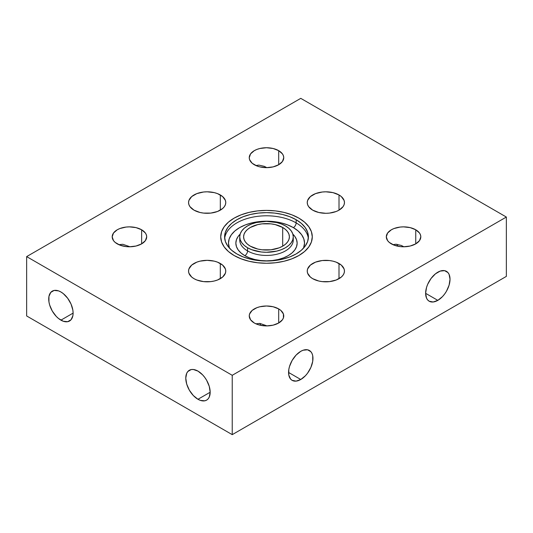 <?xml version="1.0" encoding="UTF-8"?>
<svg xmlns="http://www.w3.org/2000/svg" width="533" height="533" viewBox="0 0 533 533"><rect width="100%" height="100%" fill="white"/><g stroke="black" fill="none" stroke-linecap="round" stroke-linejoin="round"><path stroke-width="0.8" d="M234.127 255.52A45.785 26.437 180 0 1 220.715 236.825A45.785 26.437 180 0 1 248.978 212.407A45.785 26.437 180 0 1 298.873 218.137L291.937 214.846L284.022 212.407L275.434 210.901L266.5 210.388L257.566 210.901L248.978 212.407L241.063 214.846L234.127 218.137L228.43 222.141L224.2 226.712L221.595 231.668L220.715 236.825L221.595 241.982L224.2 246.939L228.43 251.509L234.127 255.52L241.063 258.805L248.978 261.25L257.566 262.756L266.5 263.262L275.434 262.756L284.022 261.25L291.937 258.805L298.873 255.52L304.57 251.509L308.8 246.939L311.405 241.982L312.285 236.825L311.405 231.668L308.8 226.712L304.57 222.141L298.873 218.137A45.785 26.437 180 0 1 312.285 236.825A45.785 26.437 180 0 1 284.022 261.25A45.785 26.437 180 0 1 234.127 255.52A45.785 26.437 180 0 1 220.715 236.825A45.785 26.437 180 0 1 248.978 212.407A45.785 26.437 180 0 1 298.873 218.137A45.785 26.437 180 0 1 312.285 236.825A45.785 26.437 180 0 1 284.022 261.25A45.785 26.437 180 0 1 234.127 255.52L228.43 251.509L224.2 246.939L221.595 241.982L220.715 236.825L221.595 231.668L224.2 226.712L228.43 222.141L234.127 218.137L241.063 214.846L248.978 212.407L257.566 210.901L266.5 210.388L275.434 210.901L284.022 212.407L291.937 214.846L298.873 218.137L304.57 222.141L308.8 226.712L311.405 231.668L312.285 236.825L311.405 241.982L308.8 246.939L304.57 251.509L298.873 255.52L291.937 258.805L284.022 261.25L275.434 262.756L266.5 263.262L257.566 262.756L248.978 261.25L241.063 258.805L234.127 255.52M415.753 229.783L415.753 243.867L419.498 240.636L420.81 236.825L420.477 234.88L419.498 233.014L415.753 229.783L410.157 227.624L403.554 226.865L400.19 227.058L393.974 228.544L391.362 229.783L387.618 233.014L386.305 236.825A17.249 9.96 180 0 1 396.958 227.624A17.249 9.96 180 0 1 415.753 229.783A17.249 9.96 180 0 1 420.81 236.825A17.249 9.96 180 0 1 410.157 246.026A17.249 9.96 180 0 1 391.362 243.867A17.249 9.96 180 0 1 386.305 236.825L387.618 240.636L389.217 242.362L393.974 245.107L400.19 246.592L403.554 246.786L410.157 246.026L415.753 243.867L415.753 229.783M403.901 246.786L401.316 245.453L403.901 246.786M266.5 325.71L259.897 323.418L266.5 325.71M278.699 308.913L278.699 322.998L282.437 319.767L283.416 317.901L283.416 314.01L280.844 310.419L278.699 308.913L273.103 306.755L266.5 305.995L259.897 306.755L256.919 307.674L252.156 310.419L249.584 314.01L249.251 315.956A17.249 9.96 180 0 1 259.897 306.755A17.249 9.96 180 0 1 278.699 308.913A17.249 9.96 180 0 1 283.749 315.956A17.249 9.96 180 0 1 273.103 325.157A17.249 9.96 180 0 1 254.301 322.998A17.249 9.96 180 0 1 249.251 315.956L250.563 319.767L254.301 322.998L256.919 324.237L259.897 325.157L266.5 325.916L273.103 325.157L278.699 322.998L278.699 308.913M129.446 246.579L122.843 244.287L129.446 246.579M141.638 229.783L141.638 243.867L145.382 240.636L146.695 236.825L146.362 234.88L145.382 233.014L141.638 229.783L136.042 227.624L129.446 226.865L126.074 227.058L119.858 228.544L117.247 229.783L113.502 233.014L112.19 236.825A17.249 9.96 180 0 1 122.843 227.624A17.249 9.96 180 0 1 141.638 229.783A17.249 9.96 180 0 1 146.695 236.825A17.249 9.96 180 0 1 136.042 246.026A17.249 9.96 180 0 1 117.247 243.867A17.249 9.96 180 0 1 112.19 236.825L113.502 240.636L115.101 242.362L119.858 245.107L126.074 246.592L129.446 246.786L136.042 246.026L141.638 243.867L141.638 229.783M278.699 150.652L278.699 164.737L282.437 161.506L283.749 157.695L283.416 155.756L282.437 153.884L278.699 150.652L273.103 148.494L266.5 147.734L259.897 148.494L256.919 149.413L254.301 150.652L250.563 153.884L249.251 157.695A17.249 9.96 180 0 1 259.897 148.494A17.249 9.96 180 0 1 278.699 150.652A17.249 9.96 180 0 1 283.749 157.695A17.249 9.96 180 0 1 273.103 166.896A17.249 9.96 180 0 1 254.301 164.737A17.249 9.96 180 0 1 249.251 157.695L249.584 159.64L252.156 163.231L256.919 165.976L259.897 166.896L266.5 167.655L273.103 166.896L278.699 164.737L278.699 150.652M266.846 167.655L264.261 166.329L266.846 167.655M396.998 244.287L397.625 246.179A17.249 9.96 120 0 0 396.998 244.287M392.934 244.674L395.932 244.227L401.316 245.453M259.937 323.418L260.564 325.31A17.249 9.96 120 0 0 259.937 323.418M255.873 323.804L259.897 323.418M197.97 399.277A17.249 9.96 60 0 1 186.703 384.08A17.249 9.96 60 0 1 189.348 370.255A17.249 9.96 60 0 1 197.97 371.108L193.306 369.489L191.194 369.569L187.829 371.514L186.703 373.3L185.77 378.15L186.703 384.08L189.348 390.176L193.306 395.513L197.97 399.277L200.348 400.383L204.745 400.816L206.597 400.136L208.117 398.877L209.242 397.092L210.169 392.235L197.97 399.277L210.169 392.235L209.242 386.312L206.597 380.216L204.745 377.397L202.64 374.879L197.97 371.108A17.249 9.96 60 0 1 209.242 386.312A17.249 9.96 60 0 1 206.597 400.136A17.249 9.96 60 0 1 197.97 399.277M60.915 320.153A17.249 9.96 60 0 1 49.642 304.949A17.249 9.96 60 0 1 52.287 291.125A17.249 9.96 60 0 1 60.915 291.977L58.537 290.878L54.139 290.438L50.775 292.384L48.949 296.408L48.949 301.905L49.642 304.949L52.287 311.045L56.245 316.382L58.537 318.507L63.294 321.252L67.691 321.685L71.056 319.747L72.881 315.723L73.114 313.104L60.915 320.153L73.114 313.104L72.881 310.226L71.056 304.096L67.691 298.267L63.294 293.623L60.915 291.977A17.249 9.96 60 0 1 72.182 307.181A17.249 9.96 60 0 1 69.537 321.006A17.249 9.96 60 0 1 60.915 320.153M255.873 165.543L258.878 165.103L264.261 166.329M118.819 244.674L122.843 244.287M300.765 379.496L288.566 372.454L300.765 379.496A17.249 9.96 -60 0 1 292.137 380.349A17.249 9.96 -60 0 1 289.492 366.531A17.249 9.96 -60 0 1 300.765 351.327A17.249 9.96 -60 0 1 309.387 350.474A17.249 9.96 -60 0 1 312.032 364.292A17.249 9.96 -60 0 1 300.765 379.496L305.429 375.732L307.541 373.213L310.906 367.384L312.731 361.254L312.731 355.758L312.032 353.512L310.906 351.733L307.541 349.788L303.144 350.221L300.765 351.327L296.095 355.091L292.137 360.435L289.492 366.531L288.799 369.569L288.799 375.065L290.625 379.09L292.137 380.349L296.095 381.122L300.765 379.496M437.82 300.365L425.62 293.323L437.82 300.365A17.249 9.96 -60 0 1 429.198 301.225A17.249 9.96 -60 0 1 426.553 287.4A17.249 9.96 -60 0 1 437.82 272.196A17.249 9.96 -60 0 1 446.447 271.344A17.249 9.96 -60 0 1 449.092 285.168A17.249 9.96 -60 0 1 437.82 300.365L442.49 296.601L444.595 294.083L446.447 291.265L449.092 285.168L450.019 279.239L449.092 274.388L447.967 272.603L444.595 270.657L440.198 271.097L435.441 273.842L431.044 278.486L427.679 284.316L426.553 287.4L425.62 293.323L426.553 298.18L427.679 299.966L429.198 301.225L433.156 301.991L437.82 300.365M312.691 278.679A18.608 10.74 180 0 1 307.241 271.084A18.608 10.74 180 0 1 318.727 261.157A18.608 10.74 180 0 1 339.001 263.489L339.001 278.679L339.001 263.489A18.608 10.74 180 0 1 344.451 271.084A18.608 10.74 180 0 1 332.965 281.011A18.608 10.74 180 0 1 312.691 278.679L318.727 281.011L322.218 281.617L329.474 281.617L336.183 280.018L341.32 277.053L343.039 275.195L344.098 273.182L344.451 271.084L344.098 268.985L341.32 265.114L336.183 262.149L332.965 261.157L329.474 260.544L322.218 260.544L315.509 262.149L310.373 265.114L307.594 268.985L307.241 271.084L307.594 273.182L310.373 277.053L312.691 278.679M312.698 210.155A18.608 10.74 180 0 1 307.248 202.56A18.608 10.74 180 0 1 318.734 192.633A18.608 10.74 180 0 1 339.015 194.958L339.015 210.155L339.015 194.958A18.608 10.74 180 0 1 344.465 202.56A18.608 10.74 180 0 1 332.978 212.48A18.608 10.74 180 0 1 312.698 210.155L318.734 212.48L325.856 213.3L329.487 213.093L336.196 211.488L339.015 210.155L343.045 206.671L344.105 204.652L344.465 202.56L344.105 200.461L341.327 196.59L339.015 194.958L332.978 192.633L325.856 191.813L322.225 192.02L315.516 193.626L310.386 196.59L307.608 200.461L307.248 202.56L307.608 204.652L308.667 206.671L312.698 210.155M194.005 210.149A18.608 10.74 180 0 1 188.555 202.553A18.608 10.74 180 0 1 200.042 192.626A18.608 10.74 180 0 1 220.322 194.958L220.322 210.149L220.322 194.958A18.608 10.74 180 0 1 225.772 202.553A18.608 10.74 180 0 1 214.286 212.48A18.608 10.74 180 0 1 194.005 210.149L200.042 212.48L203.533 213.087L210.795 213.087L217.504 211.488L222.634 208.523L224.353 206.664L225.412 204.645L225.772 202.553L225.412 200.455L222.634 196.584L217.504 193.619L214.286 192.626L207.164 191.807L203.533 192.013L196.824 193.619L191.693 196.584L188.915 200.455L188.555 202.553L188.915 204.645L189.975 206.664L194.005 210.149M193.999 278.672A18.608 10.74 180 0 1 188.549 271.077A18.608 10.74 180 0 1 200.035 261.15A18.608 10.74 180 0 1 220.309 263.482L220.309 278.672L220.309 263.482A18.608 10.74 180 0 1 225.759 271.077A18.608 10.74 180 0 1 214.273 281.004A18.608 10.74 180 0 1 193.999 278.672L196.817 280.012L203.526 281.617L210.782 281.617L214.273 281.004L217.491 280.012L222.627 277.047L225.406 273.176L225.759 271.077L225.406 268.985L222.627 265.108L217.491 262.143L214.273 261.15L207.157 260.337L200.035 261.15L196.817 262.143L191.68 265.108L188.902 268.985L188.549 271.077L188.902 273.176L191.68 277.047L193.999 278.672M26.65 256.606L300.765 98.352L506.35 217.044L232.235 375.305L26.65 256.606L232.235 375.305L232.235 434.648L26.65 315.956L26.65 256.606L26.65 315.956L232.235 434.648L232.235 375.305L506.35 217.044L506.35 276.394L232.235 434.648L506.35 276.394L506.35 217.044L300.765 98.352L26.65 256.606M239.87 238.411A26.77 15.457 0 0 0 247.572 250.923A3.878 2.239 -60 0 1 244.827 255.667A30.648 17.696 180 0 1 240.143 234.134L238.184 236.386L236.445 239.703L235.852 243.155L236.445 246.606L238.184 249.93L241.016 252.988L244.827 255.667A3.878 2.239 120 0 0 247.572 250.923A26.77 15.457 0 0 0 276.747 254.268A26.77 15.457 0 0 0 293.27 239.99L293.27 236.825A26.77 15.457 180 0 1 276.747 251.103A26.77 15.457 180 0 1 247.572 247.752L247.572 250.923L247.572 247.752L244.241 245.413L241.769 242.742L240.243 239.843L239.73 236.825L240.243 233.814L241.769 230.909L244.241 228.237L247.572 225.899L251.629 223.973L256.253 222.547L266.5 221.368L276.747 222.547L281.371 223.973L285.428 225.899A26.77 15.457 180 0 1 293.27 236.825L292.757 239.843L291.231 242.742L288.759 245.413L285.428 247.752L281.371 249.677L276.747 251.103L266.5 252.282L261.277 251.982L251.629 249.677L247.572 247.752A26.77 15.457 180 0 1 239.73 236.825A26.77 15.457 180 0 1 256.253 222.547A26.77 15.457 180 0 1 285.428 225.899L288.759 228.237L291.231 230.909L292.757 233.814L293.27 236.825M224.973 236.739A41.907 24.198 180 0 1 253.108 217.064A41.907 24.198 180 0 1 296.135 222.881A3.878 2.239 -60 0 1 293.397 227.631A38.036 21.96 0 0 0 248.018 223.967A38.036 21.96 0 0 0 229.463 248.151L228.464 243.155L229.197 238.871L231.362 234.753L234.88 230.956L239.603 227.631L245.373 224.899L251.942 222.867L259.078 221.621L266.5 221.202L273.922 221.621L281.058 222.867L287.627 224.899L293.397 227.631A3.878 2.239 120 0 0 296.135 222.881A41.907 24.198 0 0 0 251.736 217.344A41.907 24.198 0 0 0 224.679 238.411M296.135 219.716L296.135 222.881L296.135 219.716L289.785 216.704L282.537 214.473L274.675 213.093L266.5 212.627L258.325 213.093L250.463 214.473L243.215 216.704L236.865 219.716L231.655 223.38L227.778 227.564L225.392 232.108L224.593 236.825A41.907 24.198 180 0 1 250.463 214.473A41.907 24.198 180 0 1 296.135 219.716A41.907 24.198 180 0 1 308.407 236.825L307.608 232.108L305.222 227.564L301.345 223.38L296.135 219.716M236.865 253.935A41.907 24.198 180 0 1 224.593 236.825L225.392 241.549L227.778 246.086L231.655 250.27L236.865 253.935L243.215 256.946L250.463 259.178L258.325 260.557L266.5 261.023L274.675 260.557L282.537 259.178L289.785 256.946L296.135 253.935L301.345 250.27L305.222 246.086L307.608 241.549L308.407 236.825A41.907 24.198 180 0 1 282.537 259.178A41.907 24.198 180 0 1 236.865 253.935M250.31 246.173A22.892 13.218 180 0 1 243.608 236.825A22.892 13.218 180 0 1 257.739 224.613A22.892 13.218 180 0 1 282.69 227.478L282.69 246.173L285.535 244.167L287.653 241.882L288.953 239.404L289.392 236.825L288.953 234.247L287.653 231.768L285.535 229.483L282.69 227.478L275.261 224.613L270.964 223.86L262.036 223.86L257.739 224.613L250.31 227.478L247.465 229.483L245.347 231.768L244.047 234.247L243.608 236.825L244.047 239.404L245.347 241.882L247.465 244.167L250.31 246.173L257.739 249.038L262.036 249.79L270.964 249.79L279.219 247.818L282.69 246.173L282.69 227.478A22.892 13.218 180 0 1 289.392 236.825A22.892 13.218 180 0 1 275.261 249.038A22.892 13.218 180 0 1 250.31 246.173M308.321 238.411A41.907 24.198 0 0 0 296.135 222.881A41.907 24.198 180 0 1 307.874 236.139M303.537 248.151L304.536 243.155L303.803 238.871L301.638 234.753L298.12 230.956L293.397 227.631A38.036 21.96 0 0 1 303.537 248.151M292.857 234.134L294.816 236.386L296.555 239.703L297.147 243.155L296.555 246.606L294.816 249.93L291.984 252.988L288.173 255.667L283.529 257.865L278.226 259.504L272.476 260.51L266.5 260.85L260.524 260.51L254.774 259.504L249.471 257.865L244.827 255.667A30.648 17.696 180 0 0 285.295 257.133A30.648 17.696 180 0 0 292.857 234.134M239.73 236.825L239.73 239.99A26.77 15.457 0 0 0 247.572 250.923A26.77 15.457 0 0 0 275.055 254.634A26.77 15.457 0 0 0 293.03 242.069"/></g></svg>

